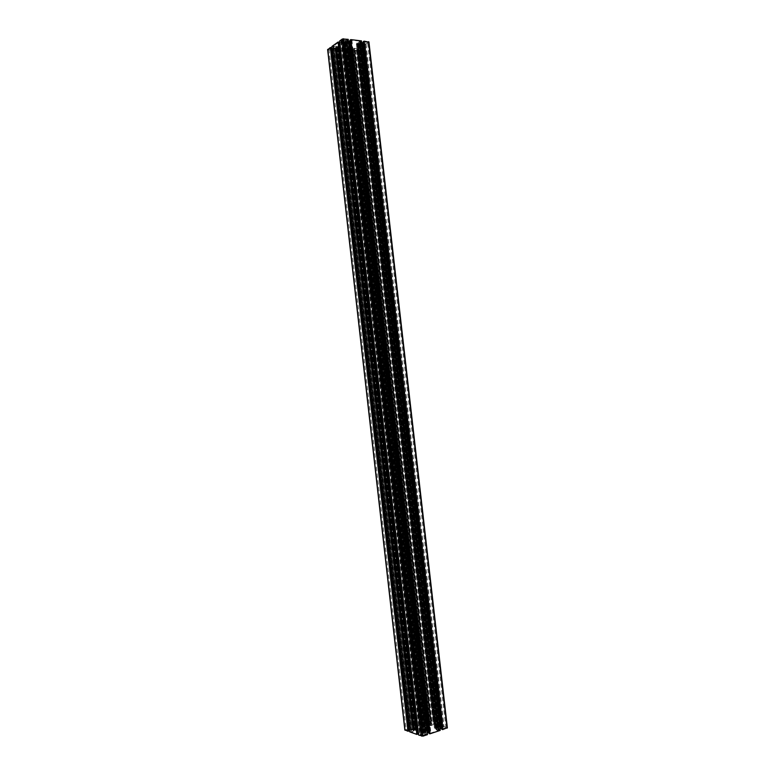 <?xml version="1.0" encoding="UTF-8"?>
<svg xmlns="http://www.w3.org/2000/svg" width="775" height="775" viewBox="0 0 775 775"><rect width="100%" height="100%" fill="white"/><g stroke="black" fill="none" stroke-linecap="round" stroke-linejoin="round"><path stroke-width="0.58" stroke-dasharray="3.88 2.91" d="M421.261 735.611L424.991 734.836L421.261 735.611M342.056 39.728L341.775 40.174C343.277 40.93 344.623 40.765 345.815 39.69L342.056 39.728M426.812 725.739L429.747 725.226L427.936 724.799L425.969 725.574L426.812 725.739L349.699 49.057L348.924 49.435L350.998 49.803L352.635 48.922L349.699 49.057M350.097 48.757L427.267 725.913L350.097 48.757M429.747 725.226L352.625 48.912L429.738 725.235M351.521 49.668L428.478 724.809L351.521 49.668M425.969 725.574L348.924 49.435L425.969 725.565M415.904 728.897L413.356 729.682L415.148 730.118L416.902 729.343L415.826 729.062L338.375 48.069L339.343 47.508L337.483 47.081L335.866 47.982L338.491 48.215M416.902 729.343L339.334 47.498L416.892 729.352M351.414 40.261L349.05 41.908L342.472 43.148L338.065 42.79L333.637 45.967L337.716 46.49L340.051 47.614L337.086 50.278L344.594 51.169L347.336 49.513L353.807 48.292L358.079 48.641L362.623 45.522L358.631 45.008L356.374 43.904L359.329 41.046L351.414 40.261L430.406 733.121L438.078 730.718L434.533 728.839L440.365 726.059L435.201 724.296L431.045 725.526L424.38 725.846L421.3 724.983L414.063 727.386L417.58 729.101L411.583 731.929L416.659 733.77L420.932 732.501L427.713 732.181L430.406 733.121M363.863 42.276L367.544 42.218L363.863 42.276M442.293 728.655L445.954 727.909L442.293 728.655M406.604 730.379L410.266 729.614L406.604 730.379M329.22 48.806L332.921 48.767L329.22 48.806M427.403 723.637L430.997 722.901L427.403 723.637M350.765 51.189L354.388 51.131L350.765 51.189M425.233 732.288L422.239 732.811L424.08 733.266L426.095 732.462L425.233 732.288L346.648 42.373L347.433 41.986L345.311 41.588L343.654 42.509L346.648 42.373M424.778 732.104L346.241 42.673L424.768 732.104M343.654 42.509L422.249 732.811L343.654 42.509M347.433 41.986L426.095 732.462L347.433 41.986M436.238 729.062L438.766 728.277L436.916 727.841L435.201 728.616L436.306 728.907L358.06 43.41L357.072 43.981L358.903 44.417L360.569 43.507L357.953 43.255L436.228 729.072M438.766 728.277L360.569 43.507L438.766 728.287M437.478 727.841L359.435 44.282L437.478 727.851M357.072 43.981L435.211 728.616L357.072 43.981M332.068 48.031L334.8 48.06L336.437 46.907L333.696 46.316L411.573 731.61L414.16 730.496L412.281 729.837L409.588 730.447M336.195 46.597L413.986 730.825M333.696 46.316L331.933 46.471L409.791 731.852L411.573 731.61M339.392 42.218L418.093 733.993M339.857 42.567L341.639 42.77L420.195 733.014L418.471 733.586M341.639 42.77L342.579 42.596L421.164 732.976L420.195 733.014M342.579 42.596L343.267 42.112L421.939 733.247L421.164 732.976M343.528 42.015L422.307 733.373L343.267 42.112M344.265 41.404L422.918 733.983L344.265 41.404L343.577 41.889M423.082 733.654L422.307 733.373M344.022 41.094L341.504 40.804L420.486 734.787L422.918 733.983M418.655 735.039L420.486 734.787M339.692 40.949L341.504 40.804M348.217 39.351L346.803 39.796L425.95 734.526L427.442 734.613M346.803 39.796L345.156 40.881L424.09 733.925L425.95 734.526M345.156 40.881L424.09 733.925M346.745 41.404L425.543 733.121L346.745 41.404L345.398 41.191M346.551 41.327L425.359 733.227L424.254 733.596M347.084 41.395L348.227 41.521L426.986 732.695L425.872 733.063M350.106 40.688L350.678 40.29L429.679 733.247L429.03 733.024M429.108 733.489L429.699 733.266L350.678 40.29M350.077 40.174L350.697 40.271M361.431 40.901L360.026 41.346L438.698 730.302L440.19 730.389M360.026 41.346L358.36 42.412L436.819 729.721L438.698 730.302M358.36 42.412L436.819 729.721M359.91 42.935L438.243 728.926L359.91 42.935L358.583 42.732M359.716 42.858L438.069 729.033L436.974 729.401M360.239 42.916L361.373 43.051L439.657 728.51L438.573 728.868M363.272 42.218L363.833 41.831L442.36 729.052L441.721 728.829M441.808 729.275L442.36 729.052M363.252 41.714L363.833 41.831M368.793 42.082L366.003 43.972L364.715 43.836L442.806 727.095L444.046 726.698L447.214 727.754L368.793 42.082M365.073 43.555L362.574 43.245L440.81 728.074L443.213 727.26L365.054 43.584M362.574 43.245L361.634 43.429L439.842 728.122L440.81 728.074M361.634 43.429L360.937 43.904L439.047 727.851L439.842 728.122M360.666 44.001L438.757 727.832L360.937 43.904M359.92 44.592L437.894 727.463L359.92 44.592L360.617 44.117M437.894 727.463L438.679 727.735M360.142 44.902L362.593 45.182L440.403 726.369L438.049 727.144M362.593 45.182L364.386 45.047L358.021 49.358L354.601 48.66L431.752 725.022L434.978 723.676L442.196 726.088L440.403 726.369M442.215 726.097L364.386 45.047L442.196 726.088M434.145 724.228L357.091 48.961L434.126 724.208M354.601 48.66L353.681 48.835L430.803 725.071L431.752 725.022M353.681 48.835L353.003 49.3L430.028 724.809L430.803 725.071M352.732 49.397L429.747 724.79L353.003 49.3M352.015 49.978L428.904 724.431L352.015 49.978L352.693 49.513M428.904 724.431L429.67 724.693M352.238 50.278L354.669 50.54L431.404 723.356L429.059 724.121M354.669 50.54L356.442 50.414L353.749 52.245L348.149 51.944L351.133 50.482L427.926 724.17L424.652 723.521L430.125 722.058L433.196 723.094L431.404 723.356M356.442 50.414L433.177 723.075L356.442 50.414M424.652 723.521L348.159 51.925L424.671 723.54M351.133 50.482L427.926 724.17M349.593 49.988L426.182 725.003L349.593 49.988L350.91 50.181M349.787 50.055L426.686 724.838L427.761 724.489M349.273 49.997L348.149 49.871L425.097 725.352L426.182 725.003M348.149 49.871L347.229 50.046L424.157 725.4L425.097 725.352M347.229 50.046L345.766 51.053L422.491 724.828L424.157 725.4M422.511 724.78L345.747 51.072L346.386 51.189L345.582 51.683L335.217 50.549L335.808 50.065L336.544 50.075L413.579 727.677L412.116 727.58L422.181 724.305L423.073 724.577L422.511 724.78L345.795 51.092M336.544 50.075L338.132 49.038L415.371 728.248L413.579 727.677M338.132 49.038L415.371 728.248M336.563 48.534L413.598 729.091L336.563 48.534L337.89 48.738M336.757 48.612L414.102 728.926L415.206 728.568M336.234 48.554L335.091 48.428L412.494 729.449L413.598 729.091M335.091 48.428L334.161 48.602L411.544 729.498L412.494 729.449M334.161 48.602L332.717 49.61L409.897 728.917L411.544 729.498M404.976 729.914L409.597 728.384L410.488 728.655L409.897 728.917M327.767 49.697L332.562 50.259L333.347 49.755L332.717 49.61M331.632 47.701L409.229 730.835M333.87 48.234L411.331 729.885M334.8 48.06L412.281 729.837M335.468 47.595L413.046 730.108M335.73 47.498L413.327 730.127M335.769 47.372L413.395 730.224M336.437 46.907L414.16 730.496M350.097 48.873L427.248 725.817M350.145 48.825L427.306 725.846L350.145 48.835M350.174 48.709L427.354 725.942M350.397 48.67L427.587 725.933M350.62 48.631L427.819 725.913M350.746 48.641L427.936 725.875M350.794 48.709L427.974 725.817M350.881 48.718L428.062 725.778M351.433 48.728L428.594 725.652M351.84 48.825L428.982 725.477M351.947 48.835L429.088 725.448M352.392 48.748L429.544 725.429M352.518 48.767L429.66 725.39M352.577 48.835L429.699 725.313M352.557 48.961L429.66 725.206M352.112 49.048L429.205 725.226M352.034 49.087L429.118 725.206M351.85 49.29L428.895 725.061M351.453 49.474L428.459 724.983M428.401 724.964L351.404 49.513L428.41 724.954M351.443 49.716L428.401 724.78M351.22 49.755L428.168 724.79M350.998 49.803L427.936 724.799M350.872 49.784L427.819 724.838M350.765 49.648L427.742 724.993M350.668 49.629L427.655 725.022M350.126 49.619L427.122 725.148M349.719 49.523L426.734 725.322M349.612 49.513L426.628 725.352M349.167 49.6L426.173 725.381M349.041 49.581L426.047 725.419M348.983 49.513L426.008 725.487M349.002 49.387L426.056 725.594M349.448 49.3L426.512 725.574M349.525 49.261L426.599 725.594M338.423 48.263L415.826 728.868M338.191 48.312L415.594 728.878M337.968 48.35L415.361 728.887M337.842 48.341L415.235 728.936M337.726 48.195L415.158 729.081M337.638 48.176L415.071 729.12M337.086 48.166L414.528 729.246M336.67 48.069L414.131 729.43M336.553 48.06L414.024 729.449M336.108 48.147L413.559 729.478M335.982 48.127L413.443 729.517M335.924 48.06L413.395 729.595M335.866 47.982L413.356 729.672L335.866 47.973M335.943 47.934L413.443 729.701M336.379 47.847L413.898 729.682M336.457 47.808L413.986 729.701M336.631 47.595L414.199 729.847M337.028 47.411L414.635 729.924M337.077 47.362L414.683 729.953L337.077 47.372M336.96 47.217L414.606 730.108M337.028 47.168L414.683 730.137M337.261 47.12L414.916 730.127M337.483 47.081L415.148 730.118M337.609 47.091L415.274 730.079M337.726 47.236L415.361 729.924M337.813 47.256L415.448 729.885M338.365 47.265L415.991 729.759M338.791 47.372L416.378 729.585M338.898 47.372L416.495 729.556M339.092 47.333L416.688 729.546M339.218 47.352L416.814 729.507M339.276 47.42L416.853 729.43M339.266 47.546L416.814 729.323M339.072 47.585L416.611 729.333M338.995 47.624L416.524 729.314M338.82 47.837L416.311 729.159M338.423 48.021L415.875 729.081M415.826 729.062L338.375 48.06L415.826 729.052M349.05 41.908L427.713 732.181M351.889 40.174L430.9 733.092M359.329 41.046L438.078 730.718M359.445 41.201L438.156 730.554M357.062 42.838L435.443 729.624M358.631 45.008L436.528 727.376M362.468 45.444L440.229 726.165M362.574 45.599L440.297 726.001M358.079 48.641L435.201 724.296M357.624 48.728L434.727 724.315M353.807 48.292L431.045 725.526M347.336 49.513L424.38 725.846M345.049 51.082L421.774 724.954M344.594 51.169L421.3 724.983M337.251 50.356L414.218 727.279M337.125 50.21L414.131 727.434M339.402 48.631L416.718 728.345M337.716 46.49L415.507 730.592M333.802 46.045L411.738 731.823M333.686 45.89L411.641 731.988M338.065 42.79L416.659 733.77M338.539 42.703L417.144 733.751M342.472 43.148L420.932 732.501M346.241 42.567L424.787 732.21M346.192 42.615L424.739 732.172L346.192 42.606M346.163 42.732L424.681 732.075M345.941 42.77L424.448 732.084M345.708 42.819L424.216 732.104M345.582 42.799L424.09 732.143M345.534 42.732L424.061 732.21M345.437 42.712L423.964 732.249M344.885 42.712L423.421 732.375M344.468 42.606L423.024 732.559M344.352 42.596L422.918 732.588M343.897 42.683L422.452 732.607M343.771 42.673L422.327 732.646M343.713 42.596L422.288 732.724M343.732 42.46L422.336 732.84M344.187 42.383L422.801 732.811M344.265 42.334L422.879 732.83M344.439 42.121L423.102 732.985M344.846 41.928L423.547 733.072M344.885 41.879L423.605 733.102L344.894 41.889M344.778 41.734L423.518 733.257L344.768 41.724M344.856 41.676L423.605 733.286M345.078 41.637L423.847 733.276M345.311 41.588L424.08 733.266M345.437 41.608L424.206 733.227M345.553 41.763L424.283 733.063M345.64 41.782L424.371 733.034M346.202 41.782L424.923 732.898M346.619 41.889L425.32 732.714M346.735 41.898L425.427 732.685M347.19 41.811L425.892 732.666M347.316 41.821L426.017 732.627M347.374 41.898L426.056 732.549M347.355 42.034L426.008 732.433M346.9 42.121L425.543 732.462M346.822 42.16L425.456 732.443M358.031 43.206L436.325 729.091M358.263 43.168L436.558 729.081M358.486 43.119L436.79 729.072M358.612 43.138L436.916 729.033M358.718 43.284L436.984 728.878M358.815 43.303L437.071 728.839M359.358 43.313L437.613 728.713M359.774 43.419L438.001 728.529M359.881 43.419L438.108 728.51M360.336 43.332L438.573 728.481M360.462 43.352L438.689 728.442M360.511 43.429L438.728 728.364M360.491 43.555L438.679 728.258M360.036 43.642L438.214 728.277M359.958 43.681L438.127 728.258M359.774 43.894L437.904 728.113M359.368 44.078L437.458 728.035M359.329 44.127L437.4 728.006L359.319 44.117M359.358 44.33L437.391 727.822M359.125 44.369L437.158 727.832M358.903 44.417L436.916 727.841M358.777 44.398L436.8 727.88M358.67 44.252L436.722 728.035M358.573 44.233L436.635 728.074M358.031 44.223L436.102 728.2M357.614 44.117L435.715 728.374M357.507 44.117L435.608 728.403M357.314 44.156L435.405 728.413M357.188 44.136L435.279 728.452M357.13 44.059L435.24 728.529M357.149 43.933L435.298 728.645M357.343 43.894L435.492 728.636M357.43 43.855L435.579 728.655M357.604 43.642L435.812 728.8M358.011 43.458L436.257 728.878M358.06 43.41L436.306 728.907L358.06 43.419M333.56 46.345L411.428 731.619M333.26 46.558L411.089 731.493M333.027 46.597L410.847 731.503M339.121 42.48L417.764 733.818M341.368 40.823L420.341 734.797M341.058 41.046L419.992 734.671M340.816 41.085L419.75 734.681M339.721 40.959L418.684 735.029M347.558 39.806L426.696 734.351M347.326 39.854L426.444 734.361M346.657 39.825L425.804 734.535M350.649 40.242L429.65 733.295M350.126 40.184L429.156 733.46M360.772 41.356L439.435 730.127M360.53 41.404L439.192 730.137M359.881 41.375L438.553 730.312M363.804 41.792L442.341 729.101M363.291 41.724L441.847 729.256M366.003 43.972L444.046 726.698M365.868 43.991L443.901 726.708M364.802 43.875L442.874 727.047M364.744 43.797L442.835 727.124M365.025 43.536L443.174 727.299M362.729 45.153L440.549 726.359M363.049 44.94L440.907 726.485M363.281 44.902L441.149 726.466M364.337 45.018L442.176 726.127M358.021 49.358L434.978 723.676M357.885 49.387L434.833 723.685M356.82 49.261L433.816 724.015M356.771 49.193L433.777 724.092M357.043 48.941L434.107 724.257M354.805 50.52L431.549 723.346M355.115 50.307L431.898 723.462M355.338 50.268L432.13 723.453M356.393 50.385L433.147 723.123M353.749 52.245L430.125 722.058M352.606 52.458L428.953 722.116M348.198 51.973L424.69 723.492M348.798 51.489L425.397 723.782M349.021 51.45L425.63 723.773M349.525 51.508L426.114 723.618M349.661 51.479L426.26 723.608M346.299 51.15L422.995 724.625M346.357 51.227L423.043 724.548M345.728 51.663L422.317 724.305M345.582 51.683L422.181 724.305M335.217 50.549L412.164 727.551M412.116 727.58L335.168 50.52L412.135 727.599M335.808 50.065L412.852 727.851M336.04 50.017L413.085 727.841M336.679 50.046L413.724 727.677M332.756 49.658L409.917 728.868M333.269 49.716L410.411 728.703M333.327 49.794L410.459 728.626M332.698 50.23L409.743 728.374M332.562 50.259L409.597 728.384M328.048 49.765L405.238 729.798M331.38 47.953L408.919 730.66M341.775 40.174L420.893 735.281M345.815 39.69L424.991 734.836M338.501 48.224L415.913 728.897M336.951 47.207L414.596 730.118M359.493 41.123L438.214 730.612M356.374 43.904L434.533 728.839M362.623 45.522L440.365 726.059M337.086 50.278L414.063 727.386M340.051 47.614L417.58 729.101M333.637 45.967L411.583 731.929M445.954 727.909L367.544 42.218M441.905 728.316L363.572 42.732M328.958 49.222L406.255 730.069M332.921 48.767L410.266 729.614M350.484 51.605L427.044 723.317M354.388 51.131L430.997 722.901M339.072 42.46L417.725 733.847M363.853 41.811L442.38 729.062M364.715 43.836L442.806 727.095M356.742 49.222L433.748 724.063M346.386 51.189L423.073 724.577M332.707 49.639L409.878 728.897M333.347 49.755L410.488 728.655M331.322 47.934L408.871 730.699"/><path stroke-width="1.16" d="M409.762 731.9L331.884 46.452L338.094 42.044L339.421 42.179L418.122 734.022L416.843 734.429L409.762 731.862M339.692 40.949L342.405 38.983L348.227 39.331L427.461 734.632L422.995 736.134L418.645 735.058L339.673 40.939L418.665 735.078M348.479 41.472L349.167 41.346L427.955 732.646L427.238 732.685M349.167 41.346L350.106 40.688M429.03 733.024L427.955 732.646M429.079 733.518L350.067 40.106L350.872 39.622L361.45 40.881L440.21 730.408L430.009 733.799L429.108 733.489M361.692 42.993L362.312 42.877L440.626 728.461L439.987 728.49M362.312 42.877L363.272 42.218M441.721 728.829L440.626 728.461M447.214 727.754L442.719 729.595L441.779 729.314L363.213 41.685L364.047 41.172L368.793 42.082M363.243 41.647L441.808 729.275M327.767 49.697L330.344 47.527L331.661 47.663L409.268 730.864L407.989 731.261L404.976 729.914M338.094 42.044L416.843 734.429M338.239 42.015L416.989 734.419M339.334 42.141L418.045 734.07M342.405 38.983L421.765 736.192M343.587 38.76L422.995 736.134M348.178 39.302L427.422 734.661M350.067 40.106L429.118 733.547M350.726 39.641L429.863 733.809M350.872 39.622L430.009 733.799M361.402 40.862L440.161 730.438M363.911 41.191L442.573 729.595M364.047 41.172L442.719 729.595M368.522 41.695L447.03 728.161M327.728 49.377L405.005 730.195M330.344 47.527L407.989 731.261M330.489 47.498L408.134 731.261M331.574 47.624L409.19 730.912M331.884 46.452L409.743 731.881M339.421 42.179L418.122 734.022M348.227 39.331L427.461 734.632M361.45 40.881L440.21 730.408M368.919 41.889L447.378 727.899M327.622 49.561L404.86 730.06M331.661 47.663L409.268 730.864"/></g></svg>
